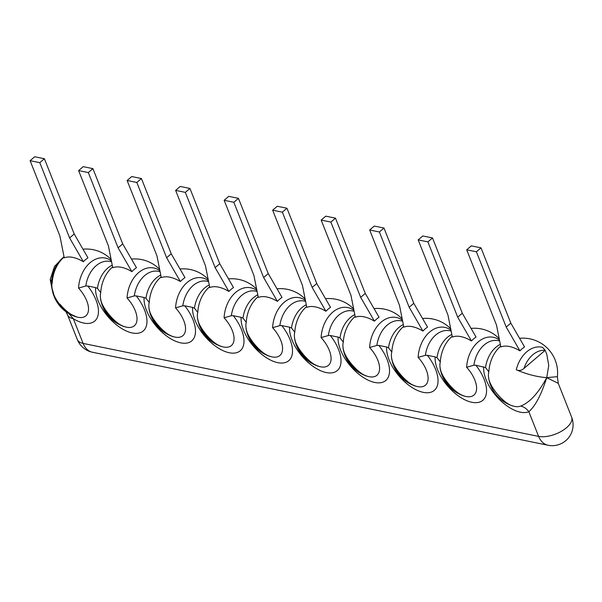 <?xml version="1.0" encoding="UTF-8"?>
<svg xmlns="http://www.w3.org/2000/svg" width="602" height="602" viewBox="0 0 602 602"><rect width="100%" height="100%" fill="white"/><g stroke="black" fill="none" stroke-linecap="round" stroke-linejoin="round"><path stroke-width="0.9" d="M263.646 277.545L277.394 301.354A31.74 22.658 101.5 0 1 281.999 297.426L268.251 273.609L263.646 277.545L233.847 202.272L238.452 198.344L268.251 273.609M238.452 198.344L228.745 196.357L224.147 200.293L253.946 275.558L258.296 297.456A34.472 17.819 -130.5 0 1 277.394 301.354M224.147 200.293L233.847 202.272M305.53 301.324L304.921 300.097A24.185 12.499 49.5 0 1 305.492 300.729M305.613 301.346L304.13 301.038A26.548 18.948 101.5 0 0 279.847 325.607L281.819 325.607A33.893 17.518 49.5 0 1 277.785 362.66A33.893 17.518 49.5 0 1 241.116 317.299L242.975 318.082L246.278 322.326A24.185 12.499 -130.5 0 0 246.007 327.676L246.007 327.676A24.185 12.499 -130.5 0 0 270.644 356.55A24.185 12.499 -130.5 0 0 270.652 356.55A24.185 12.499 -130.5 0 0 282.541 349.551A24.185 12.499 -130.5 0 0 272.593 327.691A28.873 20.611 -78.5 0 1 304.921 300.097M279.847 325.607L272.593 327.691M241.116 317.299L233.305 315.704A33.893 17.518 49.5 0 1 229.272 352.757A33.893 17.518 49.5 0 1 192.602 307.396L184.799 305.808A33.893 17.518 49.5 0 1 180.758 342.862A33.893 17.518 49.5 0 1 144.089 297.493L136.285 295.906A33.893 17.518 49.5 0 1 132.252 332.959A33.893 17.518 49.5 0 1 95.583 287.598L87.779 286.003A33.893 17.518 49.5 0 1 97.313 317.555A33.893 17.518 49.5 0 1 73.331 318.729A20.874 9.865 158.4 0 1 67.514 314.808L77.297 339.498A20.874 20.874 0 0 0 92.527 352.268A20.874 14.907 101.5 0 1 83.114 343.418A20.874 9.865 158.4 0 1 77.297 339.498M500.33 344.352A26.548 18.948 101.5 0 0 485.528 367.589L475.866 365.218A33.893 17.518 49.5 0 1 471.825 402.271A33.893 17.518 49.5 0 1 435.156 356.911L427.352 355.315A33.893 17.518 49.5 0 1 423.319 392.369A33.893 17.518 49.5 0 1 386.65 347.008L378.839 345.413A33.893 17.518 49.5 0 1 374.805 382.466A33.893 17.518 49.5 0 1 338.136 337.105L330.332 335.51A33.893 17.518 49.5 0 1 326.292 372.563A33.893 17.518 49.5 0 1 289.622 327.202L281.819 325.607M111.49 261.719L110.873 260.485A24.185 12.499 49.5 0 1 111.445 261.125M64.015 256.67L54.526 266.423L50.199 279.433L51.298 280.856L52.208 289.69M64.06 256.873A27.572 19.678 101.5 0 0 51.569 281.142L51.298 280.856M51.569 281.142L52.239 282.714A24.185 12.499 -130.5 0 0 51.96 288.065A24.185 12.499 -130.5 0 0 51.96 288.072A24.185 12.499 -130.5 0 0 76.604 316.938L76.604 316.938A24.185 12.499 -130.5 0 0 88.494 309.94A24.185 12.499 -130.5 0 0 78.546 288.087A28.873 20.611 -78.5 0 1 110.873 260.485M39.8 162.66L44.405 158.732L74.212 234.005L87.952 257.814A31.74 22.658 101.5 0 0 83.354 261.75A34.472 17.819 -130.5 0 0 64.248 257.852L59.899 235.954L30.1 160.681L39.8 162.66L69.606 237.933L83.354 261.75M111.566 261.735L110.083 261.434A26.548 18.948 101.5 0 0 85.808 285.995L78.546 288.087M85.808 285.995L87.779 286.003M68.839 313.597L73.331 318.729L83.114 343.418L538.617 436.397A20.874 14.907 101.5 0 0 548.038 445.247L92.527 352.268M523.981 368.401L545.156 350.326A26.548 18.948 101.5 0 0 523.981 368.401C521.445 370.599 518.871 371.05 516.26 369.763A28.873 20.611 -78.5 0 1 542.522 347.346L545.156 350.244L546.797 354.397L548.753 365.467L546.714 377.65C536.856 376.89 526.705 374.263 516.26 369.763M451.146 331.047L449.664 330.746A26.548 18.948 101.5 0 0 425.381 355.315L427.352 355.315M435.156 356.911L437.022 357.686L440.325 361.93A24.185 12.499 -130.5 0 0 440.047 367.288L440.047 367.288A24.185 12.499 -130.5 0 0 464.691 396.154L464.691 396.154A24.185 12.499 -130.5 0 0 476.581 389.155A24.185 12.499 -130.5 0 0 466.633 367.303A28.873 20.611 -78.5 0 1 498.968 339.701A24.185 12.499 49.5 0 1 499.532 340.341M466.633 367.303L473.894 365.211L475.866 365.218M95.583 287.598L97.441 288.373L100.745 292.617A24.185 12.499 -130.5 0 0 100.474 297.967L100.474 297.967A24.185 12.499 -130.5 0 0 125.118 326.841L125.118 326.841A24.185 12.499 -130.5 0 0 137.008 319.843A24.185 12.499 -130.5 0 0 127.06 297.99A28.873 20.611 -78.5 0 1 159.387 270.388A24.185 12.499 49.5 0 1 159.959 271.02M160.079 271.637L158.597 271.336A26.548 18.948 101.5 0 0 134.314 295.898L136.285 295.906M144.089 297.493L145.955 298.276L149.258 302.52A24.185 12.499 -130.5 0 0 148.98 307.87L148.98 307.87A24.185 12.499 -130.5 0 0 173.624 336.744L173.624 336.744A24.185 12.499 -130.5 0 0 185.514 329.745A24.185 12.499 -130.5 0 0 175.566 307.893A28.873 20.611 -78.5 0 1 207.901 280.291A24.185 12.499 49.5 0 1 208.465 280.923M208.593 281.54L207.103 281.232A26.548 18.948 101.5 0 0 182.827 305.801L184.799 305.808M192.602 307.396L194.461 308.179L197.772 312.423A24.185 12.499 -130.5 0 0 197.494 317.773L197.494 317.773A24.185 12.499 -130.5 0 0 222.138 346.647L222.138 346.647A24.185 12.499 -130.5 0 0 234.027 339.648A24.185 12.499 -130.5 0 0 224.079 317.796A28.873 20.611 -78.5 0 1 256.407 290.194A24.185 12.499 49.5 0 1 256.979 290.826M257.099 291.443L255.617 291.135A26.548 18.948 101.5 0 0 231.341 315.704L233.305 315.704M289.622 327.202L291.488 327.985L294.792 332.229A24.185 12.499 -130.5 0 0 294.513 337.579L294.513 337.579A24.185 12.499 -130.5 0 0 319.158 366.452L319.158 366.452A24.185 12.499 -130.5 0 0 331.047 359.454A24.185 12.499 -130.5 0 0 321.099 337.594A28.873 20.611 -78.5 0 1 353.434 310A24.185 12.499 49.5 0 1 353.999 310.632M354.126 311.242L352.637 310.941A26.548 18.948 101.5 0 0 328.361 335.51L330.332 335.51M338.136 337.105L339.995 337.88L343.306 342.132A24.185 12.499 -130.5 0 0 343.027 347.482L343.027 347.482A24.185 12.499 -130.5 0 0 367.671 376.348L367.671 376.348A24.185 12.499 -130.5 0 0 379.561 369.35A24.185 12.499 -130.5 0 0 369.613 347.497A28.873 20.611 -78.5 0 1 401.94 319.903A24.185 12.499 49.5 0 1 402.512 320.535M386.65 347.008L388.508 347.783L391.812 352.027A24.185 12.499 -130.5 0 0 391.541 357.385L391.541 357.385A24.185 12.499 -130.5 0 0 416.178 386.251L416.178 386.251A24.185 12.499 -130.5 0 0 428.075 379.252A24.185 12.499 -130.5 0 0 418.127 357.4A28.873 20.611 -78.5 0 1 450.454 329.806A24.185 12.499 49.5 0 1 451.026 330.438M369.613 347.497L376.875 345.413L378.839 345.413M483.669 366.814A33.893 17.518 -130.5 0 0 499.637 399.675A33.893 17.518 -130.5 0 0 528.842 411.7C535.374 406.026 541.333 394.679 546.714 377.65L558.265 383.361L557.377 376.679L546.714 377.65C538.421 393.106 529.745 402.58 520.685 406.072A24.185 12.499 -130.5 0 1 513.205 406.057L513.205 406.057A34.66 34.66 0 0 1 488.561 377.183C489.042 386.454 503.829 404.002 513.205 406.057M485.528 367.589L488.839 371.833A24.185 12.499 -130.5 0 0 488.561 377.183M476.4 251.779L481.006 247.851L510.812 323.123L524.553 346.933A31.74 22.658 101.5 0 0 519.947 350.861A34.472 17.819 -130.5 0 0 500.849 346.963L496.499 325.072L466.7 249.8L476.4 251.779L506.207 327.052L519.947 350.861M548.038 445.247A20.874 20.874 0 0 0 571.622 417.111A20.874 9.865 -21.6 0 1 566.535 427.713A20.874 9.865 158.4 0 1 538.617 436.397L528.842 411.7A13.921 11.754 67.5 0 0 520.685 406.072M499.577 340.935L498.968 339.701M427.894 241.876L432.492 237.948L462.298 313.221L476.047 337.03A31.74 22.658 101.5 0 0 471.441 340.965A34.472 17.819 -130.5 0 0 452.343 337.067L447.993 315.17L418.187 239.897L427.894 241.876L457.693 317.149L471.441 340.965M418.187 239.897L422.792 235.969L432.492 237.948M462.298 313.221L457.693 317.149M451.064 331.032L450.454 329.806M425.381 355.315L418.127 357.4M379.38 231.973L383.986 228.045L413.785 303.318L427.533 327.127A31.74 22.658 101.5 0 0 422.928 331.062A34.472 17.819 -130.5 0 0 403.829 327.164L399.48 305.267L369.681 229.994L379.38 231.973L409.179 307.246L422.928 331.062M369.681 229.994L374.278 226.066L383.986 228.045M413.785 303.318L409.179 307.246M402.557 321.129L401.94 319.903M330.867 222.078L335.472 218.142L365.279 293.415L379.019 317.231A31.74 22.658 101.5 0 0 374.421 321.159A34.472 17.819 -130.5 0 0 355.315 317.262L350.966 295.364L321.167 220.091L330.867 222.078L360.673 297.343L374.421 321.159M321.167 220.091L325.772 216.163L335.472 218.142M365.279 293.415L360.673 297.343M354.044 311.226L353.434 310M328.361 335.51L321.099 337.594M282.361 212.175L286.958 208.239L316.765 283.512L330.513 307.329A31.74 22.658 101.5 0 0 325.908 311.257A34.472 17.819 -130.5 0 0 306.809 307.359L302.46 285.461L272.653 210.188L282.361 212.175L312.16 287.447L325.908 311.257M272.653 210.188L277.259 206.26L286.958 208.239M316.765 283.512L312.16 287.447M257.024 291.421L256.407 290.194M231.341 315.704L224.079 317.796M185.333 192.369L189.939 188.441L219.745 263.714L233.486 287.523A31.74 22.658 101.5 0 0 228.888 291.451A34.472 17.819 -130.5 0 0 209.782 287.553L205.432 265.663L175.633 190.39L185.333 192.369L215.14 267.642L228.888 291.451M175.633 190.39L180.239 186.454L189.939 188.441M219.745 263.714L215.14 267.642M208.51 281.525L207.901 280.291M182.827 305.801L175.566 307.893M136.827 182.466L141.425 178.538L171.231 253.811L184.98 277.62A31.74 22.658 101.5 0 0 180.374 281.548A34.472 17.819 -130.5 0 0 161.276 277.65L156.926 255.76L127.12 180.487L136.827 182.466L166.626 257.739L180.374 281.548M127.12 180.487L131.725 176.559L141.425 178.538M171.231 253.811L166.626 257.739M159.997 271.622L159.387 270.388M134.314 295.898L127.06 297.99M88.313 172.563L92.919 168.635L122.718 243.908L136.466 267.717A31.74 22.658 101.5 0 0 131.861 271.645A34.472 17.819 -130.5 0 0 112.762 267.747L108.413 245.857L78.614 170.584L88.313 172.563L118.112 247.836L131.861 271.645M78.614 170.584L83.211 166.656L92.919 168.635M122.718 243.908L118.112 247.836M466.7 249.8L471.306 245.872L481.006 247.851M510.812 323.123L506.207 327.052M30.1 160.681L34.705 156.753L44.405 158.732M74.212 234.005L69.606 237.933M258.145 296.703A34.66 34.66 0 0 0 257.806 296.989A28.873 20.611 101.5 0 0 246.278 322.326M64.105 257.092A34.66 34.66 0 0 0 63.759 257.385A28.873 20.611 101.5 0 0 52.239 282.714M451.824 334.449A26.548 18.948 101.5 0 0 437.022 357.686M473.894 365.211A26.548 18.948 -78.5 0 1 498.17 340.649L499.66 340.95M97.441 288.373A26.548 18.948 -78.5 0 1 112.243 265.136M145.955 298.276A26.548 18.948 -78.5 0 1 160.757 275.039M194.461 308.179A26.548 18.948 -78.5 0 1 209.263 284.942M242.975 318.082A26.548 18.948 -78.5 0 1 257.776 294.845M291.488 327.985A26.548 18.948 -78.5 0 1 306.29 304.747M339.995 337.88A26.548 18.948 -78.5 0 1 354.796 314.643M388.508 347.783A26.548 18.948 -78.5 0 1 403.31 324.546M376.875 345.413A26.548 18.948 -78.5 0 1 401.15 320.843L402.633 321.144M500.706 346.21A34.66 34.66 0 0 0 500.36 346.504A28.873 20.611 101.5 0 0 488.839 371.833M452.192 336.307A34.66 34.66 0 0 0 451.846 336.601A28.873 20.611 101.5 0 0 440.325 361.93M403.679 326.404A34.66 34.66 0 0 0 403.34 326.698A28.873 20.611 101.5 0 0 391.812 352.027M355.172 316.509A34.66 34.66 0 0 0 354.826 316.795A28.873 20.611 101.5 0 0 343.306 342.132M306.659 306.606A34.66 34.66 0 0 0 306.313 306.892A28.873 20.611 101.5 0 0 294.792 332.229M209.639 286.8A34.66 34.66 0 0 0 209.293 287.094A28.873 20.611 101.5 0 0 197.772 312.423M161.125 276.897A34.66 34.66 0 0 0 160.779 277.191A28.873 20.611 101.5 0 0 149.258 302.52M112.612 266.995A34.66 34.66 0 0 0 112.273 267.288A28.873 20.611 101.5 0 0 100.745 292.617M246.007 327.676A34.66 34.66 0 0 0 270.652 356.55C261.531 354.774 246.241 336.586 246.007 327.676M305.161 299.051A34.66 34.66 0 0 0 277.018 288.794M53.638 293.821L51.96 288.072A34.66 34.66 0 0 0 76.604 316.938L71.811 314.756C67.71 312.34 63.729 308.766 59.854 304.04M111.114 259.447A34.66 34.66 0 0 0 82.971 249.183M571.622 417.111L558.265 383.361M557.377 376.679A34.66 34.66 0 0 0 519.571 338.301M440.047 367.288C440.288 376.197 455.571 394.378 464.691 396.154A34.66 34.66 0 0 1 440.047 367.288M499.201 338.663A34.66 34.66 0 0 0 471.057 328.399M391.541 357.385C391.774 366.294 407.065 384.475 416.178 386.251A34.66 34.66 0 0 1 391.541 357.385M450.695 328.76A34.66 34.66 0 0 0 422.551 318.496M343.027 347.482C343.26 356.392 358.551 374.572 367.671 376.348A34.66 34.66 0 0 1 343.027 347.482M402.181 318.857A34.66 34.66 0 0 0 374.038 308.6M294.513 337.579C294.754 346.489 310.038 364.669 319.158 366.452A34.66 34.66 0 0 1 294.513 337.579M353.667 308.954A34.66 34.66 0 0 0 325.524 298.697M197.494 317.773C197.727 326.683 213.018 344.871 222.138 346.647A34.66 34.66 0 0 1 197.494 317.773M256.648 289.156A34.66 34.66 0 0 0 228.504 278.892M148.98 307.87C149.221 316.78 164.504 334.968 173.624 336.744A34.66 34.66 0 0 1 148.98 307.878M208.134 279.253A34.66 34.66 0 0 0 179.998 268.989M100.474 297.967C100.707 306.877 115.998 325.065 125.118 326.841A34.66 34.66 0 0 1 100.474 297.975M159.628 269.35A34.66 34.66 0 0 0 131.484 259.086M52.276 290.081L50.207 279.621M65.934 311.693L67.514 314.808"/></g></svg>
